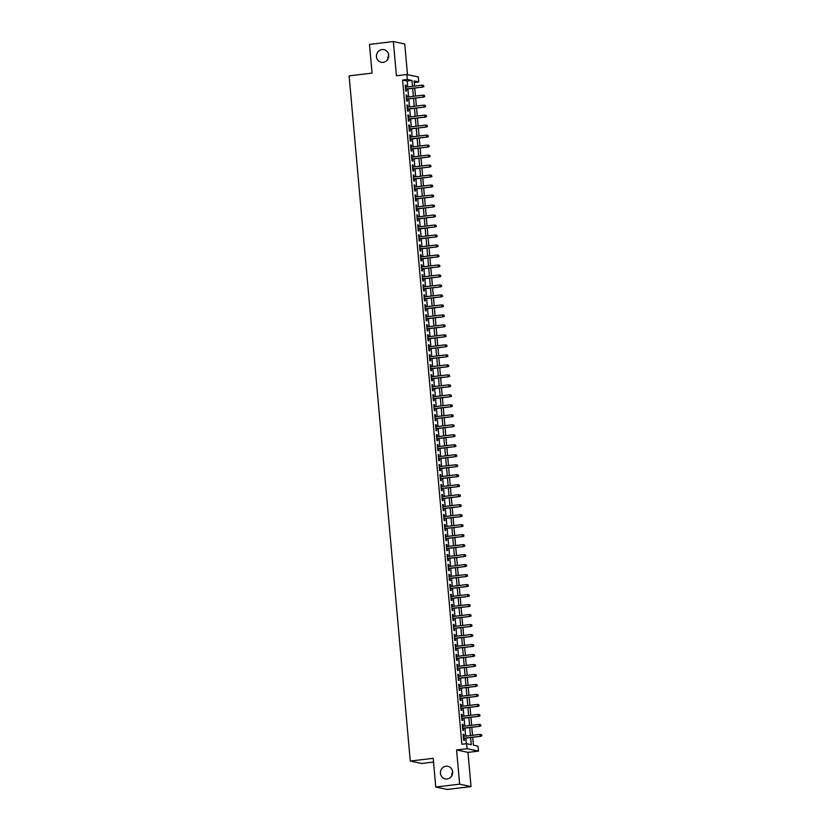 <?xml version="1.0" encoding="UTF-8"?>
<svg xmlns="http://www.w3.org/2000/svg" width="831" height="831" viewBox="0 0 831 831"><rect width="100%" height="100%" fill="white"/><g stroke="black" fill="none" stroke-linecap="round" stroke-linejoin="round"><path stroke-width="1.25" d="M445.967 766.213A6.451 6.129 102.1 0 1 452.666 772.882A6.451 6.129 102.1 0 1 445.198 778.907A6.451 6.129 102.1 0 1 445.967 766.213M382.011 49.569A6.451 6.129 102.1 0 1 388.711 56.238A6.451 6.129 102.1 0 1 381.232 62.273A6.451 6.129 102.1 0 1 382.011 49.569M451.815 775.78A6.451 6.129 102.1 0 1 452.656 771.854M387.859 59.146A6.451 6.129 102.1 0 1 388.69 55.22M472.714 737.274L473.421 745.147L478.033 746.134L478.479 751.12L467.095 748.689L466.648 743.693L471.26 744.68L470.626 737.523M467.967 752.377L456.583 749.946L459.636 784.163L435.756 787.019L447.14 789.45L471.021 786.593L467.967 752.377L478.479 751.12M433.533 762.058L421.66 763.481L410.275 761.051L349.124 75.87L372.049 73.128L369.483 44.407L393.364 41.55L396.418 75.756L406.92 74.499L418.305 76.93L418.751 81.926L414.139 80.939L414.596 86.071M407.481 74.624L404.749 43.981L393.364 41.55M414.274 82.466L418.751 81.926M459.636 784.163L471.021 786.593M464.103 736.308L463.937 734.427L463.168 734.261L463.698 740.255L464.467 740.421L464.28 738.281M463.21 726.315L463.044 724.435L462.275 724.268L462.805 730.262L463.584 730.428L463.386 728.299M462.316 716.322L462.15 714.452L461.382 714.286L461.922 720.28L462.69 720.435L462.493 718.306M461.434 706.34L461.257 704.459L460.488 704.293L461.028 710.287L461.797 710.453L461.61 708.324M460.54 696.347L460.374 694.467L459.605 694.311L460.135 700.304L460.904 700.46L460.717 698.331M459.647 686.364L459.481 684.484L458.712 684.318L459.242 690.312L460.01 690.478L459.823 688.338M458.754 676.372L458.587 674.492L457.819 674.336L458.348 680.319L459.117 680.485L458.93 678.356M457.86 666.389L457.694 664.509L456.925 664.343L457.466 670.337L458.234 670.503L458.037 668.363M456.967 656.397L456.801 654.516L456.032 654.35L456.572 660.344L457.341 660.51L457.143 658.381M456.084 646.414L455.918 644.534L455.139 644.368L455.679 650.361L456.448 650.528L456.261 648.388M455.191 636.421L455.024 634.541L454.256 634.375L454.786 640.369L455.554 640.535L455.367 638.405M454.297 626.439L454.131 624.559L453.362 624.393L453.892 630.386L454.661 630.552L454.474 628.413M453.404 616.446L453.238 614.566L452.469 614.4L452.999 620.393L453.778 620.56L453.581 618.43M452.511 606.453L452.344 604.584L451.576 604.417L452.116 610.411L452.885 610.567L452.687 608.437M451.628 596.471L451.451 594.591L450.682 594.425L451.223 600.418L451.991 600.584L451.804 598.455M450.734 586.478L450.568 584.598L449.8 584.442L450.329 590.436L451.098 590.592L450.911 588.462M449.841 576.496L449.675 574.616L448.906 574.45L449.436 580.443L450.205 580.609L450.018 578.469M448.948 566.503L448.782 564.623L448.013 564.467L448.543 570.45L449.311 570.617L449.124 568.487M448.054 556.521L447.888 554.641L447.12 554.474L447.66 560.468L448.428 560.634L448.231 558.494M447.171 546.528L446.995 544.648L446.226 544.482L446.766 550.475L447.535 550.641L447.348 548.512M446.278 536.546L446.112 534.665L445.333 534.499L445.873 540.493L446.642 540.659L446.455 538.519M445.385 526.553L445.219 524.673L444.45 524.506L444.98 530.5L445.748 530.666L445.561 528.537M444.492 516.57L444.325 514.69L443.557 514.524L444.086 520.518L444.855 520.684L444.668 518.544M443.598 506.578L443.432 504.697L442.663 504.531L443.203 510.525L443.972 510.691L443.775 508.562M442.705 496.585L442.539 494.715L441.77 494.549L442.31 500.542L443.079 500.709L442.881 498.569M441.822 486.602L441.645 484.722L440.877 484.556L441.417 490.55L442.185 490.716L441.999 488.586M440.929 476.61L440.762 474.73L439.994 474.574L440.523 480.567L441.292 480.723L441.105 478.594M440.035 466.627L439.869 464.747L439.1 464.581L439.63 470.575L440.399 470.741L440.212 468.611M439.142 456.635L438.976 454.754L438.207 454.599L438.737 460.592L439.516 460.748L439.319 458.619M438.249 446.652L438.082 444.772L437.314 444.606L437.854 450.599L438.623 450.766L438.425 448.626M437.366 436.659L437.189 434.779L436.42 434.623L436.961 440.607L437.729 440.773L437.542 438.643M436.472 426.677L436.306 424.797L435.537 424.631L436.067 430.624L436.836 430.79L436.649 428.651M435.579 416.684L435.413 414.804L434.644 414.638L435.174 420.631L435.943 420.798L435.756 418.668M434.686 406.702L434.52 404.822L433.751 404.655L434.281 410.649L435.049 410.815L434.862 408.675M433.792 396.709L433.626 394.829L432.858 394.663L433.398 400.656L434.166 400.822L433.969 398.693M432.899 386.727L432.733 384.846L431.964 384.68L432.504 390.674L433.273 390.84L433.076 388.7M432.016 376.734L431.84 374.854L431.071 374.688L431.611 380.681L432.38 380.847L432.193 378.718M431.123 366.741L430.957 364.871L430.188 364.705L430.718 370.699L431.486 370.855L431.299 368.725M430.229 356.759L430.063 354.879L429.295 354.712L429.824 360.706L430.593 360.872L430.406 358.743M429.336 346.766L429.17 344.886L428.401 344.73L428.931 350.724L429.71 350.879L429.513 348.75M428.443 336.784L428.277 334.903L427.508 334.737L428.048 340.731L428.817 340.897L428.619 338.757M427.56 326.791L427.383 324.911L426.615 324.755L427.155 330.738L427.923 330.904L427.736 328.775M426.667 316.808L426.5 314.928L425.732 314.762L426.261 320.756L427.03 320.922L426.843 318.782M425.773 306.816L425.607 304.935L424.838 304.769L425.368 310.763L426.137 310.929L425.95 308.8M424.88 296.833L424.714 294.953L423.945 294.787L424.475 300.78L425.243 300.947L425.057 298.807M423.987 286.84L423.82 284.96L423.052 284.794L423.592 290.788L424.361 290.954L424.163 288.824M423.093 276.858L422.927 274.978L422.158 274.812L422.699 280.805L423.467 280.971L423.28 278.832M422.21 266.865L422.044 264.985L421.265 264.819L421.805 270.813L422.574 270.979L422.387 268.849M421.317 256.872L421.151 255.003L420.382 254.837L420.912 260.83L421.681 260.986L421.494 258.856M420.424 246.89L420.257 245.01L419.489 244.844L420.019 250.837L420.787 251.004L420.6 248.874M419.53 236.897L419.364 235.017L418.595 234.861L419.136 240.855L419.904 241.011L419.707 238.881M418.637 226.915L418.471 225.035L417.702 224.869L418.242 230.862L419.011 231.028L418.814 228.899M417.754 216.922L417.578 215.042L416.809 214.886L417.349 220.88L418.118 221.036L417.931 218.906M416.861 206.94L416.695 205.06L415.926 204.893L416.456 210.887L417.224 211.053L417.037 208.913M415.967 196.947L415.801 195.067L415.033 194.911L415.562 200.894L416.331 201.06L416.144 198.931M415.074 186.965L414.908 185.084L414.139 184.918L414.669 190.912L415.438 191.078L415.251 188.938M414.181 176.972L414.015 175.092L413.246 174.926L413.786 180.919L414.555 181.085L414.357 178.956M413.298 166.989L413.121 165.109L412.353 164.943L412.893 170.937L413.661 171.103L413.474 168.963M412.405 156.997L412.238 155.117L411.459 154.95L411.999 160.944L412.768 161.11L412.581 158.981M411.511 147.014L411.345 145.134L410.576 144.968L411.106 150.962L411.875 151.128L411.688 148.988M410.618 137.022L410.452 135.141L409.683 134.975L410.213 140.969L410.981 141.135L410.794 139.006M409.725 127.029L409.558 125.159L408.79 124.993L409.33 130.986L410.099 131.142L409.901 129.013M408.831 117.046L408.665 115.166L407.896 115L408.437 120.994L409.205 121.16L409.008 119.03M407.948 107.054L407.772 105.173L407.003 105.018L407.543 111.011L408.312 111.167L408.125 109.038M407.055 97.071L406.889 95.191L406.12 95.025L406.65 101.018L407.419 101.185L407.232 99.045M407.73 86.891L407.211 81.054L402.588 80.067L461.87 744.275L466.648 743.693M466.347 743.735L465.848 738.094M465.672 736.11L464.955 728.112M464.778 726.128L464.062 718.119M463.885 716.135L463.179 708.126M463.002 706.153L462.285 698.144M462.109 696.16L461.392 688.151M461.215 686.177L460.499 678.169M460.322 676.185L459.605 668.176M459.429 666.202L458.712 658.194M458.535 656.21L457.829 648.201M457.652 646.227L456.936 638.218M456.759 636.234L456.042 628.226M455.866 626.242L455.149 618.243M454.973 616.259L454.256 608.25M454.079 606.266L453.373 598.268M453.196 596.284L452.48 588.275M452.303 586.291L451.586 578.283M451.41 576.309L450.693 568.3M450.516 566.316L449.8 558.307M449.623 556.334L448.906 548.325M448.73 546.341L448.023 538.332M447.847 536.359L447.13 528.35M446.953 526.366L446.237 518.357M446.06 516.383L445.343 508.375M445.167 506.391L444.45 498.382M444.273 496.398L443.567 488.399M443.39 486.415L442.674 478.407M442.497 476.423L441.78 468.414M441.604 466.44L440.887 458.432M440.71 456.448L439.994 448.439M439.817 446.465L439.111 438.456M438.924 436.472L438.217 428.464M438.041 426.49L437.324 418.481M437.148 416.497L436.431 408.488M436.254 406.515L435.537 398.506M435.361 396.522L434.644 388.513M434.468 386.529L433.761 378.531M433.585 376.547L432.868 368.538M432.691 366.554L431.975 358.545M431.798 356.572L431.081 348.563M430.905 346.579L430.188 338.57M430.011 336.597L429.305 328.588M429.128 326.604L428.412 318.595M428.235 316.621L427.518 308.613M427.342 306.629L426.625 298.62M426.448 296.646L425.732 288.637M425.555 286.653L424.838 278.645M424.662 276.661L423.955 268.662M423.779 266.678L423.062 258.67M422.886 256.686L422.169 248.687M421.992 246.703L421.275 238.694M421.099 236.71L420.382 228.702M420.206 226.728L419.499 218.719M419.323 216.735L418.606 208.726M418.429 206.753L417.713 198.744M417.536 196.76L416.819 188.751M416.643 186.778L415.926 178.769M415.749 176.785L415.033 168.776M414.856 166.802L414.15 158.794M413.973 156.81L413.256 148.801M413.08 146.817L412.363 138.819M412.186 136.835L411.47 128.826M411.293 126.842L410.576 118.833M410.4 116.859L409.693 108.851M409.517 106.867L408.8 98.858M408.623 96.884L407.907 88.875M406.162 87.078L405.995 85.198L405.227 85.042L405.757 91.026L406.525 91.192L406.338 89.062M456.583 749.946L467.095 748.689M402.588 80.067L407.367 79.496L406.92 74.499M435.756 787.019L433.2 758.308L410.275 761.051M414.773 88.055L415.49 96.064M415.666 98.037L416.383 106.046M416.56 108.03L417.266 116.039M417.442 118.012L418.159 126.021M418.336 128.005L419.053 136.014M419.229 137.988L419.946 145.996M420.122 147.98L420.839 155.989M421.016 157.963L421.733 165.971M421.909 167.955L422.615 175.964M422.792 177.948L423.509 185.947M423.685 187.931L424.402 195.939M424.579 197.923L425.295 205.932M425.472 207.906L426.189 215.915M426.365 217.899L427.072 225.907M427.248 227.881L427.965 235.89M428.142 237.874L428.858 245.883M429.035 247.856L429.752 255.865M429.928 257.849L430.645 265.858M430.822 267.831L431.528 275.84M431.715 277.824L432.421 285.833M432.598 287.817L433.315 295.815M433.491 297.799L434.208 305.808M434.384 307.792L435.101 315.801M435.278 317.774L435.995 325.783M436.171 327.767L436.877 335.776M437.054 337.75L437.771 345.758M437.947 347.742L438.664 355.751M438.841 357.725L439.557 365.733M439.734 367.718L440.451 375.726M440.627 377.7L441.334 385.709M441.51 387.693L442.227 395.701M442.404 397.685L443.12 405.684M443.297 407.668L444.014 415.677M444.19 417.661L444.907 425.659M445.084 427.643L445.8 435.652M445.977 437.636L446.683 445.645M446.86 447.618L447.577 455.627M447.753 457.611L448.47 465.62M448.647 467.593L449.363 475.602M449.54 477.586L450.257 485.595M450.433 487.568L451.14 495.577M451.316 497.561L452.033 505.57M452.209 507.544L452.926 515.552M453.103 517.536L453.819 525.545M453.996 527.529L454.713 535.528M454.889 537.512L455.606 545.52M455.783 547.504L456.489 555.513M456.666 557.487L457.382 565.495M457.559 567.48L458.276 575.488M458.452 577.462L459.169 585.471M459.346 587.455L460.062 595.463M460.239 597.437L460.945 605.446M461.122 607.43L461.839 615.439M462.015 617.412L462.732 625.421M462.909 627.405L463.625 635.414M463.802 637.398L464.519 645.396M464.695 647.38L465.402 655.389M465.578 657.373L466.295 665.371M466.471 667.355L467.188 675.364M467.365 677.348L468.082 685.357M468.258 687.33L468.975 695.339M469.151 697.323L469.868 705.332M470.045 707.306L470.751 715.314M470.928 717.298L471.644 725.307M471.821 727.281L472.538 735.29M412.508 86.32L411.989 80.482L407.367 79.496M470.45 735.539L469.733 727.53M469.557 725.556L468.84 717.548M468.663 715.564L467.946 707.555M467.77 705.581L467.053 697.573M466.877 695.589L466.17 687.58M465.994 685.606L465.277 677.597M465.1 675.613L464.384 667.605M464.207 665.631L463.49 657.622M463.314 655.638L462.597 647.629M462.42 645.645L461.714 637.647M461.537 635.663L460.821 627.654M460.644 625.67L459.927 617.672M459.751 615.688L459.034 607.679M458.857 605.695L458.141 597.686M457.964 595.713L457.258 587.704M457.071 585.72L456.364 577.711M456.188 575.738L455.471 567.729M455.295 565.745L454.578 557.736M454.401 555.762L453.684 547.754M453.508 545.77L452.791 537.761M452.615 535.787L451.908 527.778M451.732 525.794L451.015 517.786M450.838 515.802L450.122 507.803M449.945 505.819L449.228 497.811M449.052 495.827L448.335 487.818M448.158 485.844L447.452 477.835M447.275 475.851L446.559 467.843M446.382 465.869L445.665 457.86M445.489 455.876L444.772 447.867M444.595 445.894L443.879 437.885M443.702 435.901L442.985 427.892M442.809 425.919L442.102 417.91M441.926 415.926L441.209 407.917M441.032 405.933L440.316 397.935M440.139 395.951L439.422 387.942M439.246 385.958L438.529 377.96M438.353 375.976L437.646 367.967M437.47 365.983L436.753 357.974M436.576 356L435.86 347.992M435.683 346.008L434.966 337.999M434.79 336.025L434.073 328.016M433.896 326.032L433.18 318.024M433.003 316.05L432.297 308.041M432.12 306.057L431.403 298.049M431.227 296.075L430.51 288.066M430.333 286.082L429.617 278.073M429.44 276.089L428.723 268.091M428.547 266.107L427.84 258.098M427.664 256.114L426.947 248.105M426.77 246.132L426.054 238.123M425.877 236.139L425.16 228.13M424.984 226.157L424.267 218.148M424.09 216.164L423.384 208.155M423.208 206.181L422.491 198.173M422.314 196.189L421.597 188.18M421.421 186.206L420.704 178.198M420.528 176.214L419.811 168.205M419.634 166.221L418.917 158.222M418.741 156.238L418.035 148.23M417.858 146.246L417.141 138.247M416.965 136.263L416.248 128.254M416.071 126.27L415.355 118.262M415.178 116.288L414.461 108.279M414.285 106.295L413.578 98.287M413.402 96.313L412.685 88.304M407.211 81.054L411.989 80.482M405.248 85.292L405.995 85.198M406.141 95.285L406.889 95.191M407.034 105.267L407.772 105.173M407.917 115.26L408.665 115.166M408.81 125.242L409.558 125.159M409.704 135.235L410.452 135.141M410.597 145.217L411.345 145.134M411.49 155.21L412.238 155.117M412.373 165.192L413.121 165.109M413.267 175.185L414.015 175.092M414.16 185.168L414.908 185.084M415.053 195.16L415.801 195.067M415.947 205.143L416.695 205.06M416.84 215.136L417.578 215.042M417.723 225.128L418.471 225.035M418.616 235.111L419.364 235.017M419.51 245.103L420.257 245.01M420.403 255.086L421.151 255.003M421.296 265.079L422.044 264.985M422.179 275.061L422.927 274.978M423.072 285.054L423.82 284.96M423.966 295.036L424.714 294.953M424.859 305.029L425.607 304.935M425.752 315.011L426.5 314.928M426.646 325.004L427.383 324.911M427.529 334.997L428.277 334.903M428.422 344.979L429.17 344.886M429.315 354.972L430.063 354.879M430.209 364.954L430.957 364.871M431.102 374.947L431.84 374.854M431.985 384.93L432.733 384.846M432.878 394.922L433.626 394.829M433.772 404.905L434.52 404.822M434.665 414.898L435.413 414.804M435.558 424.88L436.306 424.797M436.452 434.873L437.189 434.779M437.335 444.855L438.082 444.772M438.228 454.848L438.976 454.754M439.121 464.841L439.869 464.747M440.015 474.823L440.762 474.73M440.908 484.816L441.645 484.722M441.791 494.798L442.539 494.715M442.684 504.791L443.432 504.697M443.577 514.773L444.325 514.69M444.471 524.766L445.219 524.673M445.364 534.749L446.112 534.665M446.247 544.741L446.995 544.648M447.14 554.724L447.888 554.641M448.034 564.716L448.782 564.623M448.927 574.709L449.675 574.616M449.82 584.692L450.568 584.598M450.714 594.684L451.451 594.591M451.597 604.667L452.344 604.584M452.49 614.66L453.238 614.566M453.383 624.642L454.131 624.559M454.277 634.635L455.024 634.541M455.17 644.617L455.918 644.534M456.053 654.61L456.801 654.516M456.946 664.592L457.694 664.509M457.839 674.585L458.587 674.492M458.733 684.567L459.481 684.484M459.626 694.56L460.374 694.467M460.519 704.553L461.257 704.459M461.402 714.535L462.15 714.452M462.296 724.528L463.044 724.435M463.189 734.511L463.937 734.427M405.59 89.156L422.854 87.089L405.58 88.969M423.633 86.445L423.54 85.448L423.633 86.445L422.304 86.964L422.138 85.167L405.414 87.172M422.854 87.089L423.935 86.507M423.54 85.448L422.138 85.167M406.484 99.138L423.748 97.071L406.463 98.962M424.516 96.427L424.433 95.43L424.516 96.427L423.187 96.957L423.031 95.16L406.307 97.154M423.748 97.071L424.828 96.5M424.433 95.43L423.031 95.16M407.377 109.131L424.641 107.064L407.356 108.944M425.41 106.42L425.327 105.423L425.41 106.42L424.08 106.939L423.924 105.142L407.2 107.147M424.641 107.064L425.721 106.482M425.327 105.423L423.924 105.142M408.27 119.113L425.524 117.046L408.25 118.937M426.303 116.413L426.21 115.405L426.303 116.413L424.973 116.932L424.818 115.135L408.094 117.14M425.524 117.046L426.615 116.475M426.21 115.405L424.818 115.135M409.153 129.106L426.417 127.039L409.143 128.919M427.196 126.395L427.103 125.398L427.196 126.395L425.867 126.914L425.701 125.117L408.977 127.122M426.417 127.039L427.498 126.457M427.103 125.398L425.701 125.117M410.047 139.089L427.311 137.022L410.036 138.912M428.09 136.388L427.996 135.38L428.09 136.388L426.76 136.907L426.594 135.11L409.87 137.115M427.311 137.022L428.391 136.45M427.996 135.38L426.594 135.11M410.94 149.081L428.204 147.014L410.919 148.894M428.973 146.37L428.889 145.373L428.973 146.37L427.653 146.89L427.487 145.093L410.763 147.097M428.204 147.014L429.284 146.433M428.889 145.373L427.487 145.093M411.833 159.064L429.097 156.997L411.812 158.887M429.866 156.363L429.783 155.366L429.866 156.363L428.536 156.882L428.38 155.085L411.657 157.09M429.097 156.997L430.178 156.425M429.783 155.366L428.38 155.085M412.727 169.057L429.98 166.989L412.706 168.87M430.759 166.345L430.676 165.348L430.759 166.345L429.43 166.865L429.274 165.068L412.55 167.073M429.98 166.989L431.071 166.418M430.676 165.348L429.274 165.068M413.609 179.039L430.874 176.972L413.599 178.862M431.653 176.338L431.559 175.341L431.653 176.338L430.323 176.858L430.167 175.061L413.433 177.065M430.874 176.972L431.964 176.401M431.559 175.341L430.167 175.061M414.503 189.032L431.767 186.965L414.492 188.845M432.546 186.321L432.452 185.323L432.546 186.321L431.216 186.85L431.05 185.043L414.326 187.048M431.767 186.965L432.847 186.393M432.452 185.323L431.05 185.043M415.396 199.025L432.66 196.957L415.386 198.838M433.439 196.313L433.346 195.316L433.439 196.313L432.11 196.833L431.943 195.036L415.22 197.04M432.66 196.957L433.74 196.376M433.346 195.316L431.943 195.036M416.289 209.007L433.553 206.94L416.269 208.82M434.322 206.296L434.239 205.299L434.322 206.296L432.993 206.826L432.837 205.028L416.113 207.023M433.553 206.94L434.634 206.368M434.239 205.299L432.837 205.028M417.183 219L434.447 216.933L417.162 218.813M435.215 216.289L435.132 215.291L435.215 216.289L433.886 216.808L433.73 215.011L417.006 217.016M434.447 216.933L435.527 216.351M435.132 215.291L433.73 215.011M418.076 228.982L435.33 226.915L418.055 228.805M436.109 226.271L436.015 225.274L436.109 226.271L434.779 226.801L434.623 225.004L417.9 226.998M435.33 226.915L436.42 226.344M436.015 225.274L434.623 225.004M418.959 238.975L436.223 236.908L418.949 238.788M437.002 236.264L436.909 235.266L437.002 236.264L435.673 236.783L435.506 234.986L418.782 236.991M436.223 236.908L437.303 236.326M436.909 235.266L435.506 234.986M419.852 248.957L437.116 246.89L419.842 248.781M437.895 246.256L437.802 245.249L437.895 246.256L436.566 246.776L436.4 244.979L419.676 246.984M437.116 246.89L438.197 246.319M437.802 245.249L436.4 244.979M420.746 258.95L438.01 256.883L420.725 258.763M438.778 256.239L438.695 255.242L438.778 256.239L437.449 256.758L437.293 254.961L420.569 256.966M438.01 256.883L439.09 256.301M438.695 255.242L437.293 254.961M421.639 268.932L438.903 266.865L421.618 268.756M439.672 266.232L439.589 265.234L439.672 266.232L438.342 266.751L438.186 264.954L421.462 266.959M438.903 266.865L439.983 266.294M439.589 265.234L438.186 264.954M422.532 278.925L439.786 276.858L422.512 278.738M440.565 276.214L440.472 275.217L440.565 276.214L439.235 276.733L439.08 274.936L422.356 276.941M439.786 276.858L440.877 276.287M440.472 275.217L439.08 274.936M423.415 288.908L440.679 286.84L423.405 288.731M441.458 286.207L441.365 285.21L441.458 286.207L440.129 286.726L439.963 284.929L423.239 286.934M440.679 286.84L441.77 286.269M441.365 285.21L439.963 284.929M424.309 298.9L441.573 296.833L424.298 298.713M442.352 296.189L442.258 295.192L442.352 296.189L441.022 296.719L440.856 294.912L424.132 296.916M441.573 296.833L442.653 296.262M442.258 295.192L440.856 294.912M425.202 308.883L442.466 306.816L425.181 308.706M443.245 306.182L443.152 305.185L443.245 306.182L441.915 306.701L441.749 304.904L425.025 306.909M442.466 306.816L443.546 306.244M443.152 305.185L441.749 304.904M426.095 318.875L443.359 316.808L426.074 318.689M444.128 316.164L444.045 315.167L444.128 316.164L442.798 316.694L442.643 314.897L425.919 316.891M443.359 316.808L444.44 316.237M444.045 315.167L442.643 314.897M426.989 328.868L444.253 326.801L426.968 328.681M445.021 326.157L444.938 325.16L445.021 326.157L443.692 326.676L443.536 324.879L426.812 326.884M444.253 326.801L445.333 326.219M444.938 325.16L443.536 324.879M427.882 338.851L445.136 336.784L427.861 338.674M445.915 336.14L445.821 335.142L445.915 336.14L444.585 336.669L444.429 334.872L427.695 336.867M445.136 336.784L446.226 336.212M445.821 335.142L444.429 334.872M428.765 348.843L446.029 346.776L428.754 348.656M446.808 346.132L446.714 345.135L446.808 346.132L445.478 346.652L445.312 344.855L428.588 346.859M446.029 346.776L447.109 346.195M446.714 345.135L445.312 344.855M429.658 358.826L446.922 356.759L429.648 358.649M447.701 356.125L447.608 355.117L447.701 356.125L446.372 356.644L446.205 354.847L429.482 356.852M446.922 356.759L448.002 356.187M447.608 355.117L446.205 354.847M430.551 368.819L447.816 366.751L430.531 368.632M448.584 366.107L448.501 365.11L448.584 366.107L447.255 366.627L447.099 364.83L430.375 366.835M447.816 366.751L448.896 366.17M448.501 365.11L447.099 364.83M431.445 378.801L448.709 376.734L431.424 378.624M449.478 376.1L449.394 375.093L449.478 376.1L448.148 376.62L447.992 374.823L431.268 376.827M448.709 376.734L449.789 376.163M449.394 375.093L447.992 374.823M432.338 388.794L449.592 386.727L432.317 388.607M450.371 386.083L450.277 385.085L450.371 386.083L449.041 386.602L448.885 384.805L432.162 386.81M449.592 386.727L450.682 386.145M450.277 385.085L448.885 384.805M433.221 398.776L450.485 396.709L433.211 398.6M451.264 396.075L451.171 395.078L451.264 396.075L449.935 396.595L449.768 394.798L433.044 396.803M450.485 396.709L451.565 396.138M451.171 395.078L449.768 394.798M434.114 408.769L451.378 406.702L434.104 408.582M452.157 406.058L452.064 405.061L452.157 406.058L450.828 406.577L450.662 404.78L433.938 406.785M451.378 406.702L452.459 406.13M452.064 405.061L450.662 404.78M435.008 418.751L452.272 416.684L434.987 418.575M453.04 416.051L452.957 415.053L453.04 416.051L451.721 416.57L451.555 414.773L434.831 416.778M452.272 416.684L453.352 416.113M452.957 415.053L451.555 414.773M435.901 428.744L453.165 426.677L435.88 428.557M453.934 426.033L453.851 425.036L453.934 426.033L452.604 426.563L452.448 424.766L435.724 426.76M453.165 426.677L454.245 426.106M453.851 425.036L452.448 424.766M436.794 438.737L454.048 436.67L436.774 438.55M454.827 436.026L454.744 435.029L454.827 436.026L453.497 436.545L453.342 434.748L436.618 436.753M454.048 436.67L455.139 436.088M454.744 435.029L453.342 434.748M437.677 448.719L454.941 446.652L437.667 448.532M455.72 446.008L455.627 445.011L455.72 446.008L454.391 446.538L454.235 444.741L437.501 446.735M454.941 446.652L456.032 446.081M455.627 445.011L454.235 444.741M438.571 458.712L455.835 456.645L438.56 458.525M456.614 456.001L456.52 455.004L456.614 456.001L455.284 456.52L455.118 454.723L438.394 456.728M455.835 456.645L456.915 456.063M456.52 455.004L455.118 454.723M439.464 468.694L456.728 466.627L439.454 468.518M457.507 465.994L457.414 464.986L457.507 465.994L456.177 466.513L456.011 464.716L439.287 466.71M456.728 466.627L457.808 466.056M457.414 464.986L456.011 464.716M440.357 478.687L457.621 476.62L440.337 478.5M458.39 475.976L458.307 474.979L458.39 475.976L457.06 476.495L456.905 474.698L440.181 476.703M457.621 476.62L458.702 476.038M458.307 474.979L456.905 474.698M441.251 488.67L458.515 486.602L441.23 488.493M459.283 485.969L459.2 484.961L459.283 485.969L457.954 486.488L457.798 484.691L441.074 486.696M458.515 486.602L459.595 486.031M459.2 484.961L457.798 484.691M442.144 498.662L459.398 496.595L442.123 498.475M460.177 495.951L460.083 494.954L460.177 495.951L458.847 496.471L458.691 494.674L441.967 496.678M459.398 496.595L460.488 496.014M460.083 494.954L458.691 494.674M443.027 508.645L460.291 506.578L443.016 508.468M461.07 505.944L460.976 504.947L461.07 505.944L459.74 506.463L459.574 504.666L442.85 506.671M460.291 506.578L461.371 506.006M460.976 504.947L459.574 504.666M443.92 518.637L461.184 516.57L443.91 518.451M461.963 515.926L461.87 514.929L461.963 515.926L460.634 516.446L460.467 514.649L443.744 516.653M461.184 516.57L462.265 515.999M461.87 514.929L460.467 514.649M444.814 528.62L462.078 526.553L444.793 528.443M462.846 525.919L462.763 524.922L462.846 525.919L461.527 526.439L461.361 524.641L444.637 526.646M462.078 526.553L463.158 525.981M462.763 524.922L461.361 524.641M445.707 538.613L462.971 536.546L445.686 538.426M463.74 535.902L463.656 534.904L463.74 535.902L462.41 536.431L462.254 534.624L445.53 536.629M462.971 536.546L464.051 535.974M463.656 534.904L462.254 534.624M446.6 548.595L463.854 546.528L446.579 548.418M464.633 545.894L464.55 544.897L464.633 545.894L463.303 546.414L463.147 544.617L446.424 546.621M463.854 546.528L464.945 545.957M464.55 544.897L463.147 544.617M447.483 558.588L464.747 556.521L447.473 558.401M465.526 555.877L465.433 554.879L465.526 555.877L464.197 556.406L464.041 554.609L447.307 556.604M464.747 556.521L465.838 555.949M465.433 554.879L464.041 554.609M448.376 568.581L465.64 566.513L448.366 568.394M466.42 565.869L466.326 564.872L466.42 565.869L465.09 566.389L464.924 564.592L448.2 566.597M465.64 566.513L466.721 565.932M466.326 564.872L464.924 564.592M449.27 578.563L466.534 576.496L449.259 578.386M467.313 575.852L467.219 574.855L467.313 575.852L465.983 576.382L465.817 574.585L449.093 576.579M466.534 576.496L467.614 575.925M467.219 574.855L465.817 574.585M450.163 588.556L467.427 586.489L450.142 588.369M468.196 585.845L468.113 584.847L468.196 585.845L466.866 586.364L466.71 584.567L449.987 586.572M467.427 586.489L468.507 585.907M468.113 584.847L466.71 584.567M451.056 598.538L468.32 596.471L451.036 598.362M469.089 595.837L469.006 594.83L469.089 595.837L467.76 596.357L467.604 594.56L450.88 596.565M468.32 596.471L469.401 595.9M469.006 594.83L467.604 594.56M451.95 608.531L469.203 606.464L451.929 608.344M469.982 605.82L469.889 604.823L469.982 605.82L468.653 606.339L468.497 604.542L451.773 606.547M469.203 606.464L470.294 605.882M469.889 604.823L468.497 604.542M452.833 618.513L470.097 616.446L452.822 618.337M470.876 615.813L470.782 614.805L470.876 615.813L469.546 616.332L469.38 614.535L452.656 616.54M470.097 616.446L471.177 615.875M470.782 614.805L469.38 614.535M453.726 628.506L470.99 626.439L453.716 628.319M471.769 625.795L471.676 624.798L471.769 625.795L470.439 626.314L470.273 624.517L453.549 626.522M470.99 626.439L472.07 625.868M471.676 624.798L470.273 624.517M454.619 638.488L471.883 636.421L454.599 638.312M472.652 635.788L472.569 634.791L472.652 635.788L471.322 636.307L471.167 634.51L454.443 636.515M471.883 636.421L472.964 635.85M472.569 634.791L471.167 634.51M455.513 648.481L472.777 646.414L455.492 648.294M473.545 645.77L473.462 644.773L473.545 645.77L472.216 646.3L472.06 644.492L455.336 646.497M472.777 646.414L473.857 645.843M473.462 644.773L472.06 644.492M456.406 658.464L473.66 656.397L456.385 658.287M474.439 655.763L474.345 654.766L474.439 655.763L473.109 656.282L472.953 654.485L456.229 656.49M473.66 656.397L474.75 655.825M474.345 654.766L472.953 654.485M457.289 668.456L474.553 666.389L457.279 668.269M475.332 665.745L475.239 664.748L475.332 665.745L474.002 666.275L473.836 664.478L457.112 666.472M474.553 666.389L475.644 665.818M475.239 664.748L473.836 664.478M458.182 678.449L475.446 676.382L458.172 678.262M476.225 675.738L476.132 674.741L476.225 675.738L474.896 676.257L474.73 674.46L458.006 676.465M475.446 676.382L476.527 675.8M476.132 674.741L474.73 674.46M459.076 688.432L476.34 686.364L459.055 688.245M477.119 685.72L477.025 684.723L477.119 685.72L475.789 686.25L475.623 684.453L458.899 686.448M476.34 686.364L477.42 685.793M477.025 684.723L475.623 684.453M459.969 698.424L477.233 696.357L459.948 698.237M478.002 695.713L477.918 694.716L478.002 695.713L476.672 696.233L476.516 694.436L459.792 696.44M477.233 696.357L478.313 695.776M477.918 694.716L476.516 694.436M460.862 708.407L478.126 706.34L460.841 708.23M478.895 705.706L478.812 704.698L478.895 705.706L477.565 706.225L477.41 704.428L460.686 706.423M478.126 706.34L479.207 705.768M478.812 704.698L477.41 704.428M461.745 718.4L479.009 716.332L461.735 718.213M479.788 715.688L479.695 714.691L479.788 715.688L478.459 716.208L478.303 714.411L461.569 716.415M479.009 716.332L480.1 715.751M479.695 714.691L478.303 714.411M462.638 728.382L479.903 726.315L462.628 728.205M480.682 725.681L480.588 724.674L480.682 725.681L479.352 726.201L479.186 724.403L462.462 726.408M479.903 726.315L480.983 725.743M480.588 724.674L479.186 724.403M463.532 738.375L480.796 736.308L463.521 738.188M481.575 735.664L481.481 734.666L481.575 735.664L480.245 736.183L480.079 734.386L463.355 736.391M480.796 736.308L481.876 735.726M481.481 734.666L480.079 734.386"/></g></svg>
